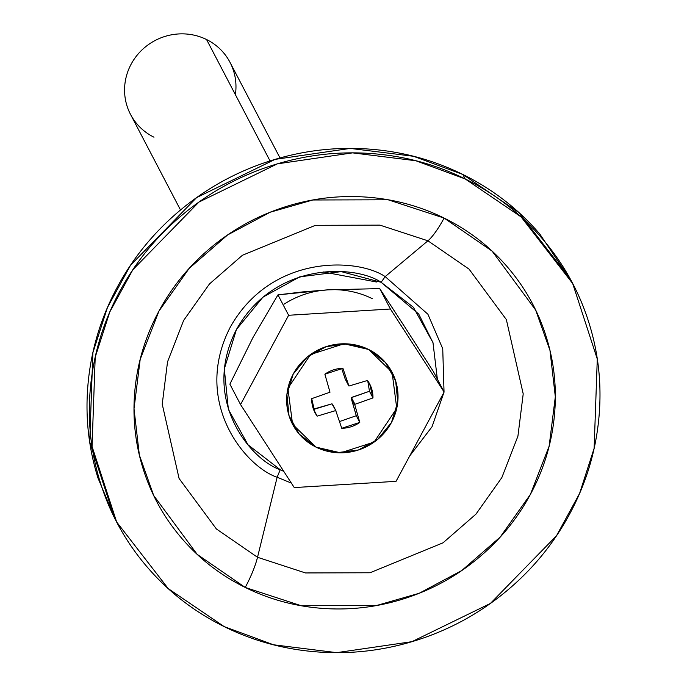 <?xml version="1.0" encoding="UTF-8"?>
<svg xmlns="http://www.w3.org/2000/svg" width="687" height="687" viewBox="0 0 687 687"><rect width="100%" height="100%" fill="white"/><g stroke="black" fill="none" stroke-linecap="round" stroke-linejoin="round"><path stroke-width="1.03" d="M316.037 447.134A56.136 54.067 -27.6 0 1 289.536 417.258A56.136 54.067 -27.6 0 1 306.376 357.764A56.136 54.067 -27.6 0 1 368.627 349.468L347.837 343.904L326.205 346.626L307.029 357.214L293.229 374.054L286.908 394.587L289.021 415.687L299.249 434.141L316.037 447.134L336.836 452.699L358.459 449.976L377.635 439.388L391.435 422.548L397.764 402.007L395.652 380.916L385.416 362.461L368.627 349.468A56.136 54.067 -27.6 0 1 395.128 379.344A56.136 54.067 -27.6 0 1 378.297 438.838A56.136 54.067 -27.6 0 1 316.037 447.134L292.585 424.317L287.905 388.353L310.533 354.518L344.058 343.775L368.627 349.468L392.079 372.285L396.76 408.241L374.132 442.084L340.606 452.819L316.037 447.134L336.836 452.699L358.459 449.976L377.635 439.388L391.435 422.548L397.764 402.007L395.652 380.916L385.416 362.461L368.627 349.468L347.837 343.904L326.205 346.626L307.029 357.214L293.229 374.054L286.908 394.587L289.021 415.687L299.249 434.141L316.037 447.134M153.974 137.202A56.136 54.067 -27.6 0 1 131.165 64.123A56.136 54.067 -27.6 0 1 206.564 39.537A56.136 54.067 152.4 0 0 144.313 47.832A56.136 54.067 152.4 0 0 127.473 107.327M270.043 160.93L206.564 39.537L270.043 160.93M233.065 69.413A56.136 54.067 152.4 0 0 206.564 39.537A56.136 54.067 -27.6 0 1 235.383 94.634M317.162 416.142A30.881 29.739 -27.6 0 1 311.7 398.658L330 392.208L324.874 374.2A30.881 29.739 -27.6 0 1 342.916 368.318L348.944 386.034L367.511 380.461A30.881 29.739 -27.6 0 1 372.964 397.945L354.672 404.394L359.79 422.402A30.881 29.739 -27.6 0 1 341.757 428.284L335.728 410.568L317.162 416.142L314.972 412.604L311.7 398.658L330 392.208L324.874 374.2L342.916 368.318L348.944 386.034L367.511 380.461L369.692 383.99L372.964 397.945L354.672 404.394L359.79 422.402L341.757 428.284L335.728 410.568L317.162 416.142L313.667 409.452L317.162 416.142M345.226 379.138L348.73 385.828L345.226 379.138L341.645 368.352L345.226 379.138M313.444 409.143L331.933 403.836L335.943 410.774L332.439 404.085M339.524 421.552L356.295 415.712L359.79 422.402L356.295 415.712L351.117 397.996L354.612 404.686L351.117 397.996L354.672 404.394L351.383 397.49L354.887 404.179L351.383 397.49L369.469 391.255L372.964 397.945L369.469 391.255L367.725 380.761M331.933 403.836L313.641 409.426M369.469 391.255L351.177 397.704L356.27 415.729M283.783 471.394L280.219 469.71L247.998 444.772L228.367 409.366L224.314 368.885L236.448 329.477L262.932 297.162L299.73 276.844L341.233 271.623L381.13 282.297C355.6 264.924 275.083 260.759 236.448 329.477C200.389 399.473 250.626 459.869 280.219 469.71L277.144 477.25C245.465 466.713 191.682 402.058 230.291 327.124C271.64 253.555 357.841 258.011 385.175 276.612C357.841 258.011 271.64 253.555 230.291 327.124C191.682 402.058 245.465 466.713 277.144 477.25L291.357 483.09L277.144 477.25L257.522 557.277L216.379 528.956L179.092 478.496L162.235 404.188L167.534 361.851L183.609 320.486L209.475 283.946L242.425 255.263L315.419 225.319L379.963 225.138L427.924 240.802L469.066 269.132L506.353 319.584L523.211 393.891L517.912 436.228L501.836 477.602L475.962 514.134L443.021 542.824L370.027 572.76L305.475 572.941L257.522 557.277A37.424 8.235 116.3 0 1 245.225 587.445L301.198 605.728L376.536 605.522L419.19 593.276L461.724 570.571L500.179 537.088L530.373 494.451L549.136 446.164L555.319 396.751L549.969 350.404L535.645 310.026L492.132 251.133L444.111 218.071C419.482 205.911 393.273 198.904 365.475 197.04C337.678 195.185 310.404 198.612 283.671 207.328C256.929 216.053 232.756 229.398 211.149 247.372C189.543 265.345 172.145 286.582 158.963 311.074C145.773 335.557 137.795 361.448 135.038 388.722C132.282 416.004 134.944 442.6 143.033 468.517C151.123 494.434 164.021 517.697 181.729 538.299C199.428 558.909 220.596 575.285 245.225 587.445C269.845 599.605 296.063 606.612 323.86 608.476C351.658 610.339 378.923 606.904 405.665 598.188C432.398 589.463 456.572 576.118 478.178 558.145C499.793 540.171 517.182 518.943 530.373 494.451C543.563 469.96 551.532 444.068 554.289 416.794C557.054 389.512 554.383 362.916 546.294 336.999C538.213 311.082 525.315 287.827 507.607 267.217C489.9 246.616 468.732 230.231 444.111 218.071A37.424 8.235 116.3 0 1 427.924 240.802A37.424 8.235 -63.7 0 0 444.111 218.071L388.138 199.788L312.8 199.994L270.137 212.24L227.603 234.945L189.148 268.428L158.963 311.074L140.191 359.353L134.008 408.765L139.367 455.112L153.69 495.499L197.203 554.383L245.225 587.445A37.424 8.235 -63.7 0 0 257.522 557.277L216.379 528.956L179.092 478.496L162.235 404.188L167.534 361.851L183.609 320.486L209.475 283.946L242.425 255.263L315.419 225.319L379.963 225.138L427.924 240.802L385.175 276.612L381.13 282.297L413.351 307.235L432.982 342.641L437.361 379.13L432.982 342.641L418.709 314.036L381.13 282.297L385.175 276.612L427.915 314.242L442.737 348.747L444.034 391.891L442.737 348.747L427.915 314.242L385.175 276.612L427.924 240.802L469.066 269.132L506.353 319.584L523.211 393.891L517.912 436.228L501.836 477.602L475.962 514.134L443.021 542.824L370.027 572.76L305.475 572.941L257.522 557.277L277.144 477.25L280.219 469.71L283.783 471.385M443.957 392.346L432.037 426.739L409.692 455.988L432.037 426.739L443.957 392.346M363.552 483.322L305.844 486.868L363.552 483.322M571.49 281.189L539.802 234.035C518.35 209.063 492.699 189.208 462.849 174.472L465.185 178.938L521.107 216.912L572.683 283.533L597.286 359.043L594.126 448.336L579.57 493.498L556.487 535.791L490.406 603.435L411.934 641.675L336.75 652.65L273.495 644.775L224.151 626.587L168.229 588.604L116.653 521.991L92.049 446.473L95.201 357.18L109.765 312.018L132.849 269.725L198.921 202.081L277.402 163.841L352.586 152.866L415.841 160.741L465.185 178.938L462.849 174.472L413.505 156.284L350.25 148.409L275.066 159.384L196.594 197.624L130.513 265.268L107.43 307.561L92.874 352.723L89.714 442.016L114.531 517.921M376.553 282.013L323.088 271.923M570.45 279.274L518.771 212.455L462.849 174.472C433.008 159.736 401.242 151.243 367.554 148.985C333.865 146.735 300.812 150.891 268.411 161.454C236.002 172.025 206.71 188.204 180.526 209.982C154.335 231.768 133.252 257.496 117.271 287.183C101.29 316.862 91.629 348.232 88.288 381.294C84.939 414.355 88.168 446.584 97.975 477.997L115.51 519.87M465.185 178.938C495.026 193.665 520.677 213.52 542.137 238.492C563.598 263.464 579.227 291.657 589.025 323.062C598.832 354.475 602.061 386.704 598.712 419.766C595.371 452.827 585.71 484.198 569.729 513.876C553.748 543.563 532.665 569.291 506.474 591.078C480.29 612.856 450.998 629.034 418.589 639.606C386.188 650.168 353.135 654.325 319.446 652.075C285.758 649.816 253.992 641.323 224.151 626.587C194.301 611.851 168.65 591.996 147.198 567.024C125.738 542.052 110.109 513.859 100.302 482.454C90.504 451.05 87.275 418.812 90.615 385.75C93.956 352.689 103.625 321.318 119.607 291.64C135.588 261.962 156.67 236.225 182.854 214.447C209.046 192.661 238.337 176.482 270.738 165.919C303.147 155.348 336.192 151.192 369.881 153.45C403.57 155.7 435.335 164.202 465.185 178.938M389.984 304.229L405.605 328.231L379.739 288.609L390.405 309.013L288.626 315.273L277.952 294.869L288.626 315.273L240.544 404.557L229.879 384.153L240.544 404.557L294.259 487.581L396.047 481.329L444.12 392.045L433.445 371.641L444.12 392.045L390.405 309.013L379.739 288.609L327.854 289.845L277.952 294.869L302.383 291.941L327.854 289.845A88.889 85.609 -27.6 0 1 372.311 298.682A88.889 85.609 152.4 0 0 327.854 289.845L379.739 288.609M252.928 337.618L229.879 384.153L252.928 337.618L277.952 294.869L252.919 337.635M405.605 328.231L433.445 371.641L405.605 328.231M390.405 309.013L444.12 392.045L396.047 481.329L294.259 487.581L240.544 404.557L288.626 315.273L390.405 309.013M284.16 304.101C297.548 295.565 312.113 290.816 327.854 289.845M130.521 114.385L180.518 209.99M230.016 62.354L280.013 157.958"/></g></svg>
